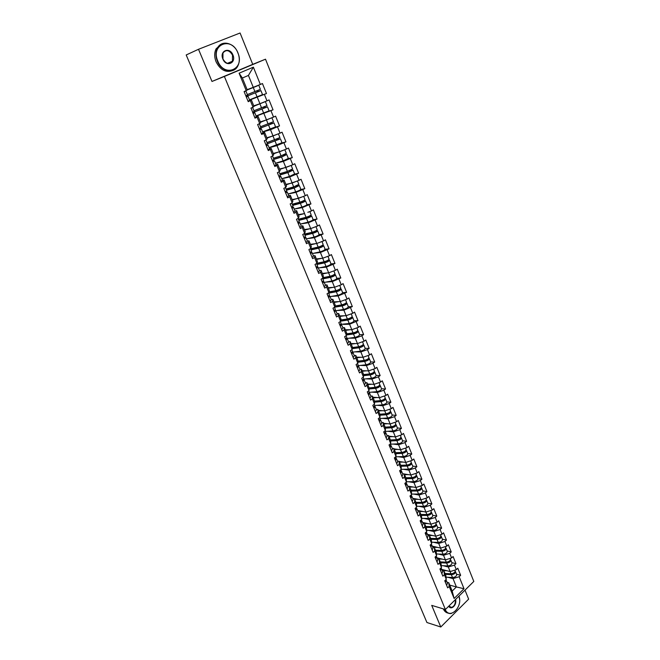 <?xml version="1.0" encoding="UTF-8"?>
<svg xmlns="http://www.w3.org/2000/svg" width="660" height="660" viewBox="0 0 660 660"><rect width="100%" height="100%" fill="white"/><g stroke="black" fill="none" stroke-linecap="round" stroke-linejoin="round"><path stroke-width="0.99" d="M198.503 49.285L211.992 81.452L252.739 64.35L240.083 33L198.503 49.285L186.194 54.97L426.929 622.52L440.781 627L468.641 599.148L465.003 590.139M252.739 64.35L265.501 59.194L473.806 581.443L445.393 609.51L224.383 76.461L265.501 59.194M247.252 89.917L257.466 85.841L247.137 89.644L253.267 87.351L248.424 75.43L253.374 67.171L239.093 73.194L246.229 90.634L244.093 91.575L248.242 101.689L251.377 99.998L248.036 101.178L249.703 100.353L248.044 96.294L246.254 96.847M253.374 67.171L260.353 84.455L262.441 83.54L266.475 93.538L259.726 95.931M249.596 100.081L266.475 93.538M264.404 94.462L266.986 100.864L269.049 99.924L273.034 109.824L267.795 111.54M256.171 116.143L273.034 109.824M270.988 110.764L273.537 117.092L275.583 116.135L279.526 125.928L274.873 127.331M262.688 132.049L270.484 129.698L279.526 125.928M277.497 126.893L280.03 133.155L282.043 132.181L285.945 141.859L281.597 143.071M269.132 147.782L276.961 145.612L285.945 141.859M283.94 142.849L286.44 149.044L288.445 148.046L292.306 157.624L288.115 158.689M275.5 163.35L283.363 161.37L292.306 157.624M290.317 158.631L292.792 164.761L294.772 163.746L298.592 173.225L294.5 174.174M281.812 178.753L289.699 176.954L298.592 173.225M296.629 174.256L299.071 180.32L301.034 179.281L304.813 188.661L300.778 189.502M288.057 193.999L295.969 192.374L304.813 188.661M302.866 189.709L305.291 195.706L307.23 194.659L310.967 203.94L306.974 204.682M301.678 201.564L305.489 200.797L307.007 204.534C306.479 205.301 304.78 206.151 301.892 207.083L294.236 209.088L302.173 207.636L310.967 203.94M309.045 205.004L311.446 210.944L313.36 209.872L317.064 219.062L313.087 219.714M300.754 223.963L308.319 222.742L317.064 219.062M315.158 220.143L317.534 226.017L319.432 224.928L323.095 234.02L319.126 234.589M307.139 238.705L314.391 237.691L323.095 234.02M321.205 235.117L323.557 240.933L325.438 239.827L329.06 248.828L325.099 249.315M313.401 253.316L320.405 252.483L329.06 248.828M327.195 249.942L329.522 255.7L331.378 254.578L334.975 263.488L331.007 263.893M319.572 267.803L326.362 267.127L334.975 263.488M333.118 264.619L335.42 270.32L337.268 269.181L340.816 277.992L336.847 278.33M325.644 282.15L332.26 281.622L340.816 277.992M338.984 279.147L341.261 284.782L343.093 283.627L346.607 292.355L342.631 292.619M331.642 296.356L338.093 295.969L346.607 292.355M344.792 293.527L347.053 299.104L348.859 297.932L352.341 306.578L348.356 306.76M337.549 310.439L343.868 310.175L352.341 306.578M350.542 307.758L352.778 313.286L354.56 312.097L358.009 320.653L354.016 320.768C353.661 321.865 352.069 322.773 349.222 323.491L340.733 324.365M343.39 324.382L349.585 324.233L358.009 320.653M356.235 321.849L358.446 327.319L360.212 326.114L363.627 334.587L359.626 334.628M349.156 338.192L355.245 338.159L361.87 335.8L363.627 334.587M361.87 335.8L364.056 341.212L365.813 339.999L369.188 348.389L365.178 348.356M354.857 351.871L360.847 351.937L367.447 349.61L369.188 348.389M367.447 349.61L369.608 354.973L371.349 353.743L374.698 362.051L370.681 361.952M360.492 365.425L366.399 365.59L372.966 363.289L374.698 362.051M372.966 363.289L375.111 368.593L376.835 367.356L380.152 375.573L376.126 375.416M366.069 378.848L371.893 379.104L378.436 376.827L380.152 375.573M378.436 376.827L380.564 382.09L382.264 380.828L385.547 388.971L381.521 388.748M371.58 392.139L377.33 392.486L383.856 390.241L385.547 388.971M383.856 390.241L385.96 395.447L387.643 394.177L390.893 402.237L386.859 401.948M377.033 405.306L382.726 405.743L389.218 403.516L390.893 402.237M389.218 403.516L391.298 408.672L392.972 407.393L396.19 415.371L392.147 415.024M382.429 418.349L388.055 418.861L394.531 416.666L396.19 415.371M394.531 416.666L396.594 421.773L398.252 420.478L401.437 428.389L397.386 427.977M387.766 431.269L393.343 431.863L399.787 429.693L401.437 428.389M399.787 429.693L401.833 434.75L403.474 433.438L406.626 441.276L402.575 440.806M393.055 444.064L398.574 444.733L405.001 442.588L406.626 441.276M405.001 442.588L407.022 447.604L408.647 446.276L411.774 454.039L407.715 453.511M398.285 456.745L403.763 457.487L410.157 455.367L411.774 454.039M410.157 455.367L412.162 460.334L413.77 458.997L416.873 466.678L412.805 466.092M403.458 469.301L408.895 470.118L415.272 468.022L416.873 466.678M415.272 468.022L417.252 472.939L418.852 471.595L421.921 479.201L417.846 478.558M408.589 481.742L413.985 482.633L420.329 480.554L421.921 479.201M420.329 480.554L422.301 485.43L423.877 484.069L426.921 491.609L422.845 490.908M413.663 494.076L419.026 495.025L425.345 492.979L426.921 491.609M425.345 492.979L427.292 497.797L428.86 496.435L431.871 503.902L427.795 503.151M418.688 506.286L424.017 507.301L430.312 505.279L431.871 503.902M430.312 505.279L432.242 510.056L433.802 508.678L436.78 516.079L432.696 515.27M423.67 518.389L428.959 519.469L435.237 517.465L436.78 516.079M435.237 517.465L437.151 522.2L438.685 520.806L441.647 528.14L437.555 527.282M428.604 530.376L433.859 531.514L440.113 529.534L441.647 528.14M440.113 529.534L442.01 534.229L443.536 532.826L446.457 540.094L442.365 539.179M433.488 542.264L438.718 543.461L444.947 541.497L446.457 540.094M444.947 541.497L446.82 546.15L448.33 544.739L451.234 551.933L447.142 550.976M438.322 554.037L443.528 555.291L449.732 553.352L451.234 551.933M449.732 553.352L451.588 557.956L453.09 556.537L455.961 563.673L451.869 562.658M443.116 565.702L448.297 567.006L454.476 565.092L455.961 563.673M454.476 565.092L456.316 569.663L457.801 568.235L460.647 575.297L456.547 574.241M447.859 577.261L453.016 578.622L459.17 576.733L460.647 575.297M459.17 576.733L464.021 588.745L454.13 598.496L449.188 586.427L448.767 582.731L447.059 582.268M411.205 462.784L412.871 466.257C412.706 467.717 411.238 468.691 408.457 469.161L401.247 469.359L399.613 470.712L402.79 478.459L404.423 477.089L406.453 482.039L404.819 483.409L407.971 491.081L409.588 489.704L411.592 494.604L409.975 495.99L413.094 503.588L414.703 502.194L416.691 507.045L415.09 508.447L418.176 515.971L419.768 514.569L421.74 519.379L420.148 520.781L423.209 528.239L424.784 526.828L426.739 531.589L425.164 533.008L428.191 540.391L429.759 538.972L431.689 543.683L430.13 545.119L433.133 552.437L434.684 551.001L436.598 555.67L435.047 557.114L438.026 564.366L439.56 562.914L441.457 567.551L439.923 568.994L442.868 576.18L444.394 574.728L446.276 579.315L444.757 580.775L447.678 587.887L449.188 586.427M399.11 461.299L401.148 466.265L401.255 469.351L399.217 464.359L399.11 461.299L397.419 461.06M251.056 108.075L254.999 118.156L257.095 117.183L259.71 123.569L257.623 124.542L261.682 134.442L263.761 133.452L266.343 139.763L264.272 140.761L268.29 150.554L270.344 149.539L272.902 155.785L270.856 156.808L274.824 166.493L276.862 165.462L279.386 171.641L277.365 172.681L281.292 182.259L283.305 181.211L285.813 187.325L283.808 188.38L287.694 197.868L289.69 196.795L292.165 202.843L290.177 203.923L294.022 213.304L296.002 212.215L298.452 218.196L296.48 219.293L300.292 228.575L302.247 227.469L304.664 233.392L302.725 234.506L306.488 243.688L308.426 242.566L310.827 248.424L308.897 249.562L312.625 258.646L314.539 257.507L316.915 263.307L315.01 264.454L318.697 273.454L320.595 272.291L322.946 278.033L321.057 279.197L324.712 288.106L326.584 286.927L328.911 292.611L327.038 293.791L330.66 302.602L332.516 301.414L334.818 307.04L332.97 308.236L336.542 316.957L338.382 315.752L340.659 321.321L338.827 322.534L342.375 331.171L344.19 329.942L346.45 335.453L344.635 336.683L348.142 345.229L349.94 343.992L352.176 349.453L350.377 350.691L353.851 359.155L355.641 357.901L357.852 363.305L356.07 364.567L359.51 372.941L361.276 371.671L363.462 377.025L361.705 378.296L365.104 386.587L366.853 385.308L369.022 390.604L367.282 391.891L370.648 400.1L372.38 398.805L374.525 404.052L372.801 405.355L376.134 413.482L377.858 412.178L379.978 417.367L378.271 418.679L381.571 426.731L383.27 425.411L385.374 430.551L383.683 431.879L386.95 439.857L388.641 438.52L390.72 443.611L389.045 444.947L392.287 452.851L393.954 451.498L396.016 456.547L394.35 457.891L397.559 465.712L399.217 464.359M250.891 108.149L253.011 107.192L250.371 100.741M253.762 105.839L259.924 103.719L257.334 97.342M251.377 99.998L253.993 106.408L253.011 107.192M259.924 103.719L266.986 100.864M260.32 121.877L266.508 119.914L263.942 113.602M257.095 117.183L258.052 116.325L255.816 117.059M258.052 116.325L260.642 122.661L259.71 123.569M266.508 119.914L273.537 117.092M266.813 137.75L273.025 135.944L270.484 129.698M263.761 133.452L264.652 132.478L262.837 133.023M264.652 132.478L267.217 138.749L266.343 139.763M273.025 135.944L280.03 133.155M273.232 153.458L279.469 151.792L276.961 145.612M270.344 149.539L271.186 148.45L269.536 148.904M271.186 148.45L273.727 154.654L272.902 155.785M279.469 151.792L286.44 149.044M279.592 169.001L285.846 167.483L283.363 161.37M276.862 165.462L277.654 164.257L274.486 165.66M277.654 164.257L280.162 170.395L279.386 171.641M285.846 167.483L292.792 164.761M285.879 184.379L292.157 183.001L289.699 176.954M283.305 181.211L284.048 179.899L282.43 180.271M284.048 179.899L286.531 185.971L285.813 187.325M292.157 183.001L299.071 180.32M292.099 199.6L298.402 198.363L295.969 192.374M289.69 196.795L290.375 195.376L288.758 195.706M290.375 195.376L292.834 201.382L292.165 202.843M298.402 198.363L305.291 195.706M298.262 214.665L304.582 213.559L302.173 207.636M296.002 212.215L296.637 210.688L295.012 210.986M296.637 210.688L299.071 216.637L298.452 218.196M307.84 212.314L311.446 210.944M304.359 229.573L310.703 228.608L308.319 222.742M302.247 227.469L302.833 225.844L301.199 226.108M302.833 225.844L305.242 231.726L304.664 233.392M310.703 228.608L317.534 226.017M310.39 244.332L316.75 243.49L314.391 237.691M308.426 242.566L308.971 240.842L307.329 241.065M308.971 240.842L311.347 246.667L310.827 248.424M316.75 243.49L323.557 240.933M316.363 258.935L322.748 258.225L320.405 252.483M314.539 257.507L315.034 255.684L313.393 255.874M315.034 255.684L317.394 261.451L316.915 263.307M322.748 258.225L329.522 255.7M322.278 273.397L328.672 272.811L326.362 267.127M320.595 272.291L321.04 270.377L319.399 270.534M321.04 270.377L323.375 276.078L322.946 278.033M328.672 272.811L335.42 270.32M328.135 287.71L334.546 287.248L332.26 281.622M326.584 286.927L326.989 284.914L325.339 285.046M326.989 284.914L329.299 290.565L328.911 292.611M334.546 287.248L341.261 284.782M333.927 301.884L340.354 301.537L338.093 295.969M332.516 301.414L332.879 299.31L331.221 299.409M332.879 299.31L335.164 304.903L334.818 307.04M340.354 301.537L347.053 299.104M339.661 315.917L346.112 315.686L343.868 310.175M338.382 315.752L338.704 313.558L337.046 313.624M338.704 313.558L340.964 319.093L340.659 321.321M346.112 315.686L352.778 313.286M345.345 329.802L351.805 329.695L349.585 324.233M344.19 329.942L344.471 327.665L342.804 327.698M344.471 327.665L346.706 333.143L346.45 335.453M351.805 329.695L358.446 327.319M350.971 343.563L357.439 343.563L355.245 338.159M349.94 343.992L350.179 341.624L348.513 341.632M350.179 341.624L352.399 347.053L352.176 349.453M357.439 343.563L364.056 341.212M356.54 357.175L363.025 357.291L360.847 351.937M355.641 357.901L355.831 355.451L354.164 355.426M355.831 355.451L358.025 360.822L357.852 363.305M363.025 357.291L369.608 354.973M362.051 370.664L368.552 370.887L366.399 365.59M361.276 371.671L361.433 369.138L359.758 369.088M361.433 369.138L363.602 374.459L363.462 377.025M368.552 370.887L375.111 368.593M367.513 384.021L374.03 384.351L371.893 379.104M366.853 385.308L366.976 382.693L365.293 382.61M366.976 382.693L369.121 387.956L369.022 390.604M374.03 384.351L380.564 382.09M372.925 397.246L379.45 397.683L377.33 392.486M372.38 398.805L372.463 396.115L370.78 396.008M372.463 396.115L374.591 401.329L374.525 404.052M379.45 397.683L385.96 395.447M378.279 410.347L384.813 410.883L382.726 405.743M377.858 412.178L377.891 409.406L376.216 409.266M377.891 409.406L380.003 414.571L379.978 417.367M384.813 410.883L391.298 408.672M383.584 423.324L390.134 423.959L388.055 418.861M383.27 425.411L383.278 422.565L381.596 422.4M383.278 422.565L385.366 427.68L385.374 430.551M390.134 423.959L396.594 421.773M388.839 436.169L395.398 436.912L393.343 431.863M388.641 438.52L388.608 435.6L386.917 435.41M388.608 435.6L390.679 440.665L390.72 443.611M395.398 436.912L401.833 434.75M394.045 448.899L400.612 449.74L398.574 444.733M393.954 451.498L393.888 448.511L392.197 448.297M393.888 448.511L395.934 453.527L396.016 456.547M400.612 449.74L407.022 447.604M399.201 461.513L405.776 462.437L403.763 457.487M405.776 462.437L412.162 460.334M404.308 474.004L410.891 475.027L408.895 470.118M404.423 477.089L404.291 473.962L402.6 473.698M404.291 473.962L406.304 478.88L406.453 482.039M410.891 475.027L417.252 472.939M407.674 486.09L415.965 487.492L413.985 482.633M409.588 489.704L409.423 486.502L407.723 486.214M409.423 486.502L411.411 491.378L411.592 494.604M415.965 487.492L422.301 485.43M412.682 498.325L420.981 499.834L419.026 495.025M414.703 502.194L414.505 498.927L412.805 498.613M414.505 498.927L416.476 503.753L416.691 507.045M420.981 499.834L427.292 497.797M417.648 510.444L425.956 512.069L424.017 507.301M419.768 514.569L419.537 511.236L417.829 510.906M419.537 511.236L421.492 516.021L421.74 519.379M425.956 512.069L432.242 510.056M422.565 522.456L430.881 524.188L428.959 519.469M424.784 526.828L424.52 523.429L422.821 523.075M424.52 523.429L426.459 528.165L426.739 531.589M430.881 524.188L437.151 522.2M427.441 534.361L435.765 536.201L433.859 531.514M429.759 538.972L429.462 535.507L427.754 535.128M429.462 535.507L431.384 540.202L431.689 543.683M435.765 536.201L442.01 534.229M432.267 546.15L440.599 548.097L438.718 543.461M434.684 551.001L434.354 547.478L432.646 547.082M434.354 547.478L436.26 552.131L436.598 555.67M440.599 548.097L446.82 546.15M437.052 557.832L445.393 559.886L443.528 555.291M439.56 562.914L439.205 559.333L437.497 558.913M439.205 559.333L441.086 563.945L441.457 567.551M445.393 559.886L451.588 557.956M441.796 569.415L450.145 571.568L448.297 567.006M444.394 574.728L444.007 571.09L442.299 570.644M444.007 571.09L445.88 575.652L446.276 579.315M450.145 571.568L456.316 569.663M449.749 585.123L456.398 586.938L453.016 578.622M448.767 582.731L452.174 591.063L456.398 586.938L464.021 588.745M454.13 598.496L452.174 591.063M211.992 81.452L224.383 76.461M445.393 609.51L431.714 605.377L440.781 627M248.424 75.43L242.385 78.012L247.269 89.974L246.229 90.634M253.267 87.351L260.353 84.455M239.093 73.194L242.385 78.012M445.434 582.433L446.028 580.082M446.614 585.296L447.488 583.324L446.317 580.462M445.071 581.534L445.97 579.604M452.488 573.895L451.885 573.738M454.88 570.1L455.144 570.768C455.103 572.467 453.725 573.474 450.994 573.788L444.98 573.457M447.109 570.784L442.249 570.52M441.928 569.737L443.347 569.811M455.21 571.279L455.507 571.659C455.466 573.358 454.088 574.365 451.358 574.678L445.343 574.34M455.507 571.659L456.654 574.505C456.621 576.213 455.243 577.228 452.521 577.533L446.036 577.154M445.021 573.557L451.894 573.936L454.41 572.558M455.548 599.478C457.248 604.717 451.135 610.805 448.759 606.193M448.825 606.119L451.621 607.423C454.443 606.21 455.656 603.661 455.243 599.783M448.107 613.09C446.003 612.711 444.403 611.308 443.297 608.875M458.997 596.071L459.599 599.47M451.399 613.478C448.462 613.915 446.234 612.521 444.716 609.304M445.195 609.452C449.724 620.111 463.13 606.878 458.964 596.112M237.889 52.932C231.693 36.044 210.35 44.335 217.792 61.099C224.375 78.07 245.165 69.242 237.889 52.932M217.363 61.273C215.523 56.546 215.523 52.214 217.346 48.287C221.314 39.542 234.16 42.586 237.955 52.907C239.803 57.783 239.728 62.188 237.74 66.132C233.731 74.332 221.282 71.519 217.363 61.273M232.922 54.953C236.577 63.162 226.116 67.51 222.874 59.029C219.169 50.704 229.779 46.497 232.922 54.953M222.948 59.004C226.075 64.069 229.243 64.812 232.427 61.231L232.501 55.126C229.358 50.02 226.182 49.294 222.964 52.949L222.948 59.004M232.46 70.612C225.794 72.905 220.333 69.976 216.084 61.825C214.244 57.106 214.236 52.783 216.067 48.865L221.207 44.146M440.641 570.735L441.235 568.409M441.829 573.631L442.72 571.684L441.54 568.788M440.269 569.827L441.152 567.839M435.798 558.929L436.4 556.628M436.994 561.858L437.91 559.928L436.714 557.007M435.418 558.022L436.285 555.959M430.914 547.016L431.524 544.739M432.118 549.97L433.051 548.064L431.846 545.119M430.534 546.101L431.376 543.972M425.981 534.996L426.929 533.115L426.591 532.736M427.202 537.974L428.15 536.085L426.929 533.115M425.593 534.064L426.418 531.869M420.998 522.852L421.971 521.004L421.624 520.624M422.235 525.863L423.2 524.007L421.971 521.004M420.874 521.705L420.7 522.134M420.618 521.92L421.418 519.659M447.595 562.295L446.927 562.13M450.145 558.409L450.442 559.144C450.392 560.818 448.998 561.825 446.267 562.155L440.245 561.874M442.39 559.144L437.563 558.929M437.184 558.162L438.628 558.22M450.499 559.663L450.805 560.035C450.755 561.718 449.361 562.724 446.63 563.054L440.608 562.765M450.805 560.035L451.968 562.914C451.918 564.597 450.532 565.604 447.802 565.933L441.26 565.612M440.294 561.99L447.166 562.312L449.716 560.893M442.621 550.58L441.862 550.407M445.368 546.604L445.698 547.412C445.632 549.062 444.23 550.06 441.49 550.415L435.46 550.184M437.638 547.404L433.397 547.255M432.399 546.472L433.876 546.521M445.747 547.94L446.061 548.32C446.003 549.97 444.601 550.968 441.862 551.314L435.831 551.092M446.061 548.32L447.241 551.215C447.175 552.882 445.781 553.88 443.041 554.227L436.433 553.955M435.517 550.324L442.406 550.588L444.98 549.12M437.473 538.75L436.631 538.56M440.55 534.691L440.905 535.573C440.831 537.199 439.42 538.189 436.672 538.56L430.642 538.387M432.836 535.549L429.223 535.458M427.573 534.683L429.082 534.724M440.954 536.11L441.276 536.489C441.202 538.114 439.791 539.113 437.044 539.476L431.013 539.303M441.276 536.489L442.464 539.418C442.39 541.052 440.979 542.05 438.24 542.413L431.558 542.198M430.708 538.552L437.596 538.75L440.195 537.248M432.209 526.795L431.228 526.589M435.683 522.662L436.079 523.619C435.98 525.22 434.56 526.21 431.805 526.597L425.774 526.482M427.993 523.586L424.561 523.529M422.697 522.778L424.24 522.803M436.111 524.164L436.45 524.543C436.359 526.144 434.932 527.142 432.185 527.521L426.145 527.406M436.45 524.543L437.646 527.505C437.555 529.114 436.136 530.104 433.389 530.483L426.632 530.335M425.848 526.672L432.745 526.804L435.361 525.261M426.871 514.742L425.741 514.519M430.774 510.526L431.194 511.566C431.087 513.134 429.66 514.123 426.896 514.528L420.857 514.47M423.101 511.516L419.636 511.492M417.78 510.766L419.356 510.782M431.228 512.119L431.574 512.498C431.467 514.066 430.039 515.056 427.276 515.46L421.237 515.402M431.574 512.498L432.779 515.476C432.68 517.06 431.252 518.051 428.497 518.446L421.666 518.364M420.948 514.684L427.845 514.75L430.485 513.166M415.973 510.601L416.963 508.778L416.6 508.398M417.219 513.637L418.201 511.805L416.963 508.778M415.866 509.429L415.685 509.899M415.585 509.66L416.369 507.326M421.459 502.582L420.181 502.342M425.824 498.275L426.278 499.389C426.154 500.932 424.71 501.922 421.946 502.342L415.899 502.342M418.176 499.323L414.67 499.339M412.97 498.646L414.43 498.638M426.294 499.95L426.657 500.329C426.533 501.88 425.089 502.862 422.326 503.283L416.287 503.283M426.657 500.329L427.87 503.349C427.754 504.9 426.319 505.882 423.555 506.303L416.641 506.278M415.998 502.582L422.903 502.582L425.56 500.957M410.899 498.234L411.906 496.435L411.526 496.056M412.153 501.303L413.16 499.488L411.906 496.435M410.8 497.046L410.619 497.549M410.512 497.277L411.518 495.478L411.271 494.876M415.973 490.322L414.521 490.066M420.816 485.909L421.303 487.105C421.171 488.623 419.71 489.596 416.947 490.042L410.891 490.108M413.201 487.022L409.654 487.072M408.812 486.395L409.456 486.387M421.311 487.674L421.69 488.053C421.55 489.571 420.098 490.553 417.334 490.99L411.279 491.048M421.69 488.053L422.92 491.098C422.788 492.624 421.336 493.597 418.572 494.035L411.568 494.084M411.007 490.372L417.912 490.297L420.585 488.639M405.776 485.752L406.808 483.97L406.411 483.59M407.047 488.845L408.07 487.063L406.808 483.97M405.685 484.547L405.504 485.075M405.38 484.786L406.411 483.013L406.123 482.311M410.404 477.947L408.779 477.691M415.767 473.426L416.287 474.705C416.138 476.19 414.67 477.163 411.898 477.626L405.842 477.749M408.177 474.606L404.588 474.688M416.278 475.291L416.674 475.662C416.526 477.155 415.058 478.129 412.286 478.591L406.23 478.706M416.674 475.662L417.92 478.731C417.772 480.224 416.311 481.206 413.539 481.66L406.436 481.784M405.958 478.038L412.871 477.898L415.561 476.215M400.612 473.146L401.651 471.397L401.239 471.017M401.89 476.264L402.93 474.507L401.651 471.397M400.521 471.925L400.339 472.494M400.207 472.172L401.255 470.423L400.925 469.623M404.745 465.481L402.938 465.217M410.668 460.82L411.221 462.19C411.056 463.642 409.579 464.615 406.799 465.094L400.744 465.284M403.111 462.066L399.481 462.19M411.617 463.155C411.452 464.615 409.975 465.581 407.195 466.067L401.14 466.249M400.876 465.597L407.789 465.382L410.487 463.666M395.389 460.416L396.454 458.692L396.016 458.32M396.685 463.567L397.741 461.843L396.454 458.692M395.299 459.195L395.125 459.781M394.985 459.434L396.049 457.71L395.686 456.811M399.003 452.9L396.99 452.636M405.529 448.099L406.114 449.551C405.925 450.978 404.44 451.943 401.659 452.446L395.596 452.694M398.005 449.402L394.317 449.567M406.073 450.153L406.51 450.524C406.321 451.952 404.836 452.917 402.055 453.42L395.942 453.667M406.51 450.524L407.773 453.659C407.591 455.087 406.114 456.052 403.326 456.555L395.695 456.844M395.736 453.032L402.658 452.752L405.355 451.003M390.118 447.571L391.207 445.871L390.745 445.5M391.421 450.755L392.502 449.047L391.207 445.871M390.027 446.333L389.862 446.952M389.713 446.581L390.794 444.881L390.39 443.883M393.162 440.22L390.935 439.956M400.331 435.254L400.95 436.796C400.752 438.19 399.259 439.147 396.462 439.667L390.398 439.981M392.849 436.623L389.111 436.829M400.892 437.407L401.354 437.778C401.148 439.172 399.655 440.137 396.866 440.657L390.679 440.971M401.354 437.778L402.625 440.938C402.435 442.34 400.942 443.297 398.145 443.817L390.514 444.188M390.547 440.352L397.477 439.997L400.174 438.223M384.796 434.593L385.902 432.927L385.415 432.564M386.116 437.811L387.214 436.136L385.902 432.927M384.697 433.364L384.549 433.991M384.384 433.595L385.489 431.929L385.036 430.815M387.222 427.433L385.184 427.218M395.084 422.284L395.744 423.91C395.522 425.271 394.02 426.228 391.215 426.772L385.151 427.152M387.651 423.72L383.848 423.967M395.662 424.545L396.148 424.908C395.926 426.269 394.424 427.226 391.627 427.771L385.366 428.159M396.148 424.908L397.435 428.092C397.221 429.47 395.719 430.427 392.923 430.963L385.283 431.417M385.316 427.548L392.238 427.119L394.944 425.32M379.426 421.492L380.548 419.859L380.036 419.496M380.754 424.743L381.876 423.093L380.548 419.859M379.31 420.263L379.186 420.915M379.005 420.486L380.135 418.844L379.64 417.632M381.166 414.538L379.954 414.43M389.788 409.192L390.481 410.908C390.25 412.236 388.732 413.185 385.927 413.754L379.855 414.2M382.404 410.685L378.543 410.982M390.373 411.551L390.885 411.914C390.654 413.242 389.136 414.191 386.331 414.76L380.003 415.222M390.885 411.914L392.188 415.132C391.957 416.468 390.448 417.425 387.643 417.978L380.003 418.514M380.003 414.628L386.958 414.117L389.656 412.302M373.997 408.268L375.144 406.659L374.599 406.296M375.342 411.543L376.48 409.926L375.144 406.659M373.873 407.038L373.766 407.707M373.576 407.245L374.723 405.636L374.179 404.308M375.004 401.544L374.591 401.519M384.442 395.967L385.168 397.782C384.92 399.077 383.386 400.018 380.581 400.603L374.509 401.123M377.116 397.526L373.18 397.873M372.95 397.32L373.411 397.279M385.027 398.442L385.58 398.797C385.333 400.092 383.798 401.032 380.993 401.618L374.575 402.163M385.58 398.797L386.892 402.039C386.653 403.351 385.126 404.291 382.313 404.877L374.665 405.496M374.583 401.585L381.628 400.983L384.31 399.16M368.519 394.911L369.683 393.327L369.105 392.972M369.872 398.219L371.036 396.635L369.683 393.327M368.362 393.69L368.296 394.366M368.09 393.88L369.262 392.296L368.676 390.86M379.038 382.618L379.805 384.524C379.541 385.786 377.998 386.719 375.177 387.329L369.105 387.915M371.778 384.236L367.768 384.64M367.546 384.103L368.082 384.054M379.632 385.201L380.226 385.547C379.954 386.81 378.411 387.75 375.598 388.352L369.088 388.979M380.226 385.547L381.546 388.822C381.29 390.101 379.748 391.042 376.934 391.644L369.286 392.353M369.105 388.418L376.241 387.733L378.898 385.885M362.983 381.422L364.171 379.871L363.553 379.516M364.353 384.763L365.541 383.204L364.171 379.871M362.794 380.209L362.769 380.894M362.554 380.374L363.751 378.832L363.107 377.281M373.585 369.13L374.393 371.135C374.104 372.364 372.553 373.288 369.732 373.923L363.594 374.583M366.391 370.813L362.299 371.266M362.092 370.755L362.703 370.689M374.179 371.836L374.814 372.166C374.525 373.395 372.974 374.327 370.153 374.962L363.536 375.672M374.814 372.166L376.15 375.482C375.87 376.72 374.319 377.652 371.498 378.279L363.775 379.087M363.569 375.119L370.804 374.344L373.436 372.496M357.398 367.793L358.603 366.275L357.943 365.937M358.776 371.167L359.989 369.641L358.603 366.275M357.159 366.605L357.192 367.29M356.961 366.737L358.174 365.227L357.489 363.553M368.074 355.517L368.923 357.613C368.618 358.809 367.051 359.733 364.221 360.385L358.009 361.135M360.962 357.258L356.779 357.769M356.582 357.283L357.283 357.192M368.659 358.347L369.344 358.661C369.039 359.857 367.48 360.781 364.65 361.433L357.926 362.233M369.344 358.661L370.697 362.002C370.4 363.206 368.841 364.13 366.011 364.782L358.108 365.698M357.967 361.705L365.31 360.822L367.9 358.982M351.747 354.032L352.984 352.547L352.267 352.217M353.149 357.439L354.379 355.946L352.984 352.547M351.466 352.877L351.549 353.546M351.318 352.968L352.547 351.483L351.821 349.701M362.513 341.764L363.404 343.959C363.074 345.114 361.498 346.038 358.669 346.714L352.349 347.548M355.492 343.563L351.211 344.14M351.013 343.67L351.813 343.563M363.074 344.718L363.825 345.015C363.503 346.178 361.927 347.094 359.098 347.77L352.25 348.67M363.825 345.015L365.195 348.397C364.881 349.561 363.305 350.485 360.467 351.153L352.275 352.209M352.291 348.158L359.766 347.176L362.299 345.337M346.046 340.131L347.308 338.679L346.533 338.357M347.465 343.579L348.711 342.119L347.308 338.679M345.7 339.001L345.856 339.669M345.609 339.058L346.863 337.606L346.087 335.701M357.431 330.965L358.256 331.237C357.91 332.359 356.326 333.275 353.488 333.976L346.5 334.975M356.895 327.871L357.827 330.173C357.481 331.287 355.888 332.203 353.05 332.904L346.632 333.836M349.973 329.728L345.576 330.371M345.394 329.926L346.302 329.786M358.256 331.237L359.634 334.653C359.296 335.783 357.712 336.699 354.874 337.392L347.077 338.489M346.558 334.48L354.164 333.391L356.614 331.567M340.288 326.098L341.566 324.679L342.994 328.144L341.715 329.571M340.296 321.56L341.129 323.59L339.842 325.009L340.106 325.652M340.75 320.677L348.505 319.465L351.417 317.815L350.856 317.666M351.706 317.08L352.63 317.32C352.267 318.409 350.666 319.308 347.82 320.042L340.684 321.156M351.219 313.846L352.192 316.247C351.829 317.328 350.229 318.236 347.383 318.962L340.84 319.984M344.413 315.744L339.892 316.47M339.718 316.041L340.75 315.876M334.471 311.916L335.775 310.53L334.859 310.233M335.915 315.422L337.21 314.036L335.775 310.53M334.042 310.86L334.298 311.495M334.026 310.819L335.329 309.433L334.447 307.279M334.859 306.743L342.787 305.399L345.724 303.765L345.015 303.641M345.914 303.055L346.937 303.27C346.558 304.31 344.949 305.209 342.094 305.959L334.488 307.246M345.485 299.673L346.5 302.181C346.12 303.221 344.503 304.12 341.657 304.87L334.983 306.009M338.811 301.62L334.15 302.428M333.985 302.024L335.156 301.818M346.937 303.27L348.348 306.751C347.977 307.808 346.36 308.707 343.513 309.449L335.858 310.72M328.597 297.586L329.926 296.233L328.919 295.96M330.049 301.133L331.37 299.78L329.926 296.233M328.193 296.596L328.433 297.19M328.144 296.48L329.472 295.127L328.531 292.85M328.771 292.702L337.021 291.192L339.974 289.575L339.091 289.484M340.048 288.899L341.195 289.072C340.799 290.078 339.174 290.969 336.311 291.745L328.655 293.139M339.694 285.359L340.75 287.974C340.354 288.973 338.72 289.872 335.866 290.647L329.043 291.893M333.168 287.347L328.35 288.247M328.193 287.859L329.53 287.611M341.195 289.072L342.623 292.586C342.226 293.601 340.601 294.5 337.747 295.267L330.091 296.637M322.658 283.115L324.01 281.795L322.905 281.548M324.134 286.696L325.479 285.376L324.01 281.795M322.278 282.175L322.509 282.736M322.204 281.993L323.557 280.682L322.567 278.264M322.666 278.512L331.188 276.845L334.166 275.236L333.077 275.187M334.092 274.609L335.396 274.733C334.975 275.698 333.333 276.581 330.478 277.382L322.814 278.883M333.844 270.897L334.95 273.62C334.529 274.585 332.887 275.467 330.025 276.276L323.029 277.646M327.5 272.918L322.492 273.916M322.344 273.553L323.862 273.257M335.396 274.733L336.831 278.281C336.418 279.262 334.785 280.145 331.922 280.945L324.266 282.414M316.66 268.488L318.037 267.209L316.808 266.986M318.145 272.11L319.514 270.823L318.037 267.209M316.305 267.613L316.519 268.141M316.198 267.358L317.575 266.087L316.536 263.538M316.775 264.132L325.298 262.342L328.3 260.75L326.956 260.758M328.045 260.18L329.538 260.246C329.101 261.17 327.442 262.045 324.58 262.878L316.915 264.478M327.938 256.295L329.084 259.124C328.639 260.048 326.989 260.923 324.118 261.756L316.924 263.266M324.662 257.507L323.928 257.788M321.791 258.332L316.577 259.446M316.437 259.108L318.161 258.736M329.538 260.246L330.99 263.835C330.553 264.767 328.903 265.65 326.04 266.467L318.376 268.042M310.604 253.712L312.007 252.475L310.621 252.285M312.106 257.375L313.5 256.129L312.007 252.475M310.266 252.895L310.472 253.39M310.134 252.574L311.536 251.336L310.439 248.655M310.827 249.604L319.349 247.698L322.377 246.122L320.719 246.205M321.899 245.619L323.614 245.611C323.161 246.493 321.486 247.368 318.615 248.218L310.959 249.925M321.964 241.535L323.161 244.48C322.699 245.363 321.032 246.229 318.153 247.087L310.497 248.803M319.25 242.55L317.411 243.243M316.058 243.581L310.596 244.827M310.464 244.513L312.436 244.06M323.614 245.611L325.083 249.233C324.629 250.132 322.963 251.006 320.092 251.848L312.436 253.531M304.483 238.788L305.902 237.584L304.342 237.443M306.001 242.484L307.42 241.279L305.902 237.584M304.169 238.029L304.359 238.483M304.004 237.633L305.432 236.437L304.276 233.615M304.821 234.927L313.335 232.906L316.387 231.338L314.333 231.528M315.62 230.934L317.641 230.827C317.155 231.668 315.472 232.526 312.592 233.409L304.936 235.232M315.934 226.619L317.171 229.68C316.693 230.522 315.01 231.379 312.13 232.27L304.474 234.094M313.599 227.51L311.009 228.484M310.315 228.665L304.557 230.059M304.433 229.762L306.702 229.218M317.641 230.827L319.118 234.49C318.64 235.339 316.965 236.206 314.086 237.08L306.43 238.87M298.295 223.707L299.747 222.544L297.957 222.461M299.822 227.444L301.274 226.273L299.747 222.544M298.007 223.006L298.485 223.063L298.18 223.426M297.817 222.535L299.269 221.38L298.056 218.419M307.931 216.67L310.34 216.406L307.263 217.957L298.749 220.102M309.193 216.117L311.594 215.886C311.091 216.686 309.4 217.544 306.512 218.452L298.856 220.382M309.845 211.555L311.132 214.731C310.621 215.531 308.929 216.381 306.042 217.297L298.386 219.227M304.573 213.568L298.452 215.135M298.345 214.863L300.968 214.195M311.594 215.886L313.096 219.59C312.592 220.399 310.901 221.257 308.022 222.156L300.366 224.053M292.042 208.461L293.518 207.339L291.58 207.339M293.593 212.239L295.061 211.109L293.518 207.339M291.778 207.834L292.248 207.867L291.935 208.205M291.555 207.281L293.04 206.167L291.761 203.057M301.867 201.646L304.235 201.316L301.125 202.851L292.611 205.128M303.683 196.325L305.019 199.625C304.491 200.376 302.783 201.226 299.887 202.166L292.24 204.212M302.016 196.969L292.289 200.054M292.19 199.815L295.251 198.982M305.489 200.797C304.961 201.547 303.253 202.397 300.366 203.338L292.71 205.375M285.722 193.058L287.232 191.977L285.31 192.043M287.29 196.878L288.783 195.781L287.232 191.977M285.491 192.489L285.953 192.505L285.632 192.835M285.236 191.87L286.745 190.789L285.409 187.539M288.04 193.974L295.697 191.845C298.584 190.88 300.308 190.047 300.853 189.321L299.318 185.542L296.464 185.839M295.408 186.285L298.056 186.07L294.929 187.588L286.415 189.989M297.462 180.947L298.848 184.363L293.675 186.879L286.027 189.04M296.125 181.459L286.06 184.825M285.97 184.602L289.583 183.571M299.318 185.542L294.154 188.059L286.506 190.212M279.337 177.49L280.871 176.451L278.974 176.6M280.921 181.351L282.447 180.304L280.871 176.451M279.13 176.987L279.584 176.987L279.254 177.292M278.842 176.286L280.376 175.255L278.982 171.847M281.787 178.695L289.435 176.451L294.632 173.951L293.089 170.14L290.136 170.404M289.088 170.833L291.819 170.66L288.659 172.169L280.153 174.702M291.175 165.396L292.603 168.944L287.389 171.427L279.749 173.712M290.185 165.784L279.766 169.43M279.683 169.24L284.023 167.929M293.089 170.14L287.875 172.623L280.236 174.892M272.885 161.758L274.445 160.76L272.563 160.982M272.704 161.329L273.158 161.296L272.811 161.584M272.382 160.537L273.95 159.547L272.489 155.991M275.467 163.251L283.107 160.892L288.354 158.425L286.786 154.564L283.759 154.786M282.727 155.215L285.508 155.092L282.332 156.585L273.826 159.25M284.815 149.688L286.3 153.359L281.045 155.818L273.405 158.219M284.196 149.927L273.405 153.871M273.339 153.706L278.66 152.014M280.022 151.577L282.587 150.562M286.786 154.564L281.539 157.022L273.892 159.415M266.359 145.852L267.952 144.903L266.096 145.208M267.976 149.795L269.56 148.83L267.952 144.903M266.211 145.489L266.656 145.439L266.302 145.712M265.856 144.623L267.448 143.674L265.93 139.961M269.074 147.65L282.001 142.725L280.426 138.823L277.926 139.441L277.332 138.996M276.309 139.425L276.92 139.928L279.139 139.359L267.432 143.632M278.388 133.807L279.931 137.61L266.995 142.56M278.132 133.906L266.97 138.146M266.921 138.014L276.771 134.45M280.426 138.823L267.333 143.822M259.768 129.781L261.385 128.873L259.553 129.261M261.401 133.765L263.01 132.85L261.385 128.873M259.644 129.492L260.081 129.418L259.718 129.665M259.256 128.535L260.882 127.636L259.289 123.758M262.614 131.885L275.583 126.86L273.991 122.917L271.507 123.61L270.864 123.032M269.833 123.453L270.352 124.088L272.695 123.453L259.999 128.188M271.903 117.752L273.496 121.688L260.51 126.745M271.887 117.752L260.477 122.257M260.436 122.149L270.6 118.272M273.991 122.917L259.273 128.568M253.102 113.528L254.752 112.67L252.937 113.14M254.752 117.554L256.393 116.688L254.752 112.678M253.011 113.314L253.44 113.215L253.069 113.446M252.582 112.274L254.24 111.416L252.582 107.382L250.932 108.232M252.689 112.53L266.186 107.382L263.851 108.083L264.875 107.613L264.338 106.887M256.088 115.945L269.099 110.831L267.49 106.846L264.875 107.613M263.307 107.308L263.851 108.083M253.877 106.12L263.018 102.465M264.825 101.739L265.37 101.607L266.986 105.6L253.968 110.748M265.37 101.607L253.91 106.202M267.49 106.846L252.73 112.621M246.361 97.102L248.044 96.294M246.304 96.962L246.724 96.838L246.337 97.045M245.842 95.832L247.525 95.023L245.858 90.956L244.555 91.369M244.167 91.748L245.858 90.948M244.117 91.624L244.538 91.501L244.15 91.699M246.089 96.442L259.611 91.138L257.276 91.905L258.308 91.443L257.763 90.552M249.496 99.841L262.54 94.619L260.914 90.593L258.308 91.443M256.732 90.981L257.276 91.905M254.521 86.84L247.269 89.966M258.769 85.297L260.403 89.339L247.343 94.586M260.914 90.593L246.114 96.5M450.994 573.788L450.087 571.552M452.521 577.533L451.358 574.678M446.267 562.155L445.335 559.87M447.802 565.933L446.63 563.054M441.49 550.415L440.542 548.081M443.041 554.227L441.862 551.314M436.672 538.56L435.707 536.184M438.24 542.413L437.044 539.476M431.805 526.597L430.823 524.18M433.389 530.483L432.185 527.521M426.896 514.528L425.898 512.061M428.497 518.446L427.276 515.46M421.946 502.342L420.923 499.826M423.555 506.303L422.326 503.283M416.947 490.042L415.899 487.476M418.572 494.035L417.334 490.99M411.898 477.626L410.834 475.018M413.539 481.66L412.286 478.591M406.799 465.094L405.718 462.429M408.457 469.161L407.195 466.067M401.659 452.446L400.554 449.732M403.326 456.555L402.055 453.42M396.462 439.667L395.34 436.904M398.145 443.817L396.866 440.657M394.796 425.956L394.63 425.543M391.215 426.772L390.076 423.959M392.923 430.963L391.627 427.771M389.532 412.945L389.35 412.516M385.927 413.754L384.755 410.883M387.643 417.978L386.331 414.76M384.211 399.82L384.021 399.358M380.581 400.603L379.393 397.683M382.313 404.877L380.993 401.618M378.84 386.562L378.642 386.067M375.177 387.329L373.972 384.351M376.934 391.644L375.598 388.352M362.761 380.242L362.934 380.671M373.411 373.172L373.205 372.652M369.732 373.923L368.495 370.887M371.498 378.279L370.153 374.962M357.167 366.613L357.357 367.075M367.933 359.65L367.711 359.098M364.221 360.385L362.967 357.291M366.011 364.782L364.65 361.433M351.541 352.894L351.722 353.339M362.406 345.997L362.167 345.419M358.669 346.714L357.382 343.563M360.467 351.153L359.098 347.77M345.865 339.042L346.038 339.463M356.821 332.211L356.565 331.592M353.05 332.904L351.747 329.695M354.874 337.392L353.488 333.976M340.123 325.042L340.288 325.454M351.178 318.277L350.93 317.666M347.383 318.962L346.054 315.686M349.222 323.491L347.82 320.042M345.477 304.21L345.238 303.633M341.657 304.87L340.296 301.546M343.513 309.449L342.094 305.959M339.718 290.004L339.496 289.451M335.866 290.647L334.488 287.248M337.747 295.267L336.311 291.745M333.902 275.649L333.696 275.129M330.025 276.276L328.614 272.819M331.922 280.945L330.478 277.382M328.028 261.154L327.83 260.667M324.118 261.756L322.69 258.233M326.04 266.467L324.58 262.878M322.096 246.51L321.907 246.056M318.153 247.087L316.701 243.499M320.092 251.848L318.615 248.218M316.099 231.709L315.925 231.289M312.13 232.27L310.646 228.616M314.086 237.08L312.592 233.409M308.558 216.406L308.072 216.678M306.042 217.297L304.532 213.576M308.022 222.156L306.512 218.452M302.932 201.118L301.966 201.646M299.887 202.166L298.361 198.404M301.892 207.083L300.366 203.338M296.777 185.938L295.804 186.458M293.675 186.879L292.132 183.076M295.697 191.845L294.154 188.059M290.557 170.602L289.575 171.113M287.389 171.427L285.829 167.59M289.435 176.451L287.875 172.623M284.27 155.1L283.28 155.603M281.045 155.818L279.469 151.94M283.107 160.892L281.539 157.022M277.926 139.441L276.92 139.928M274.626 140.036L273.034 136.117M276.713 145.167L275.129 141.256M271.507 123.61L270.493 124.088M268.141 124.088L266.533 120.128M270.253 129.269L268.645 125.326M265.023 107.613L264 108.075M261.591 107.976L259.966 103.966M263.719 113.215L262.094 109.222M258.464 91.443L257.433 91.897M254.966 91.682L253.325 87.631M257.12 96.979L255.478 92.944M451.621 607.423L449.336 606.746M232.427 61.231L227.395 63.352M216.067 48.865L217.346 48.287M354.024 320.768L352.63 317.32M295.697 186.458L296.67 185.938M289.459 171.113L290.441 170.602M274.445 160.76L276.037 164.654M283.156 155.603L284.147 155.1M276.787 139.928L277.794 139.441M270.352 124.088L271.367 123.61"/></g></svg>
